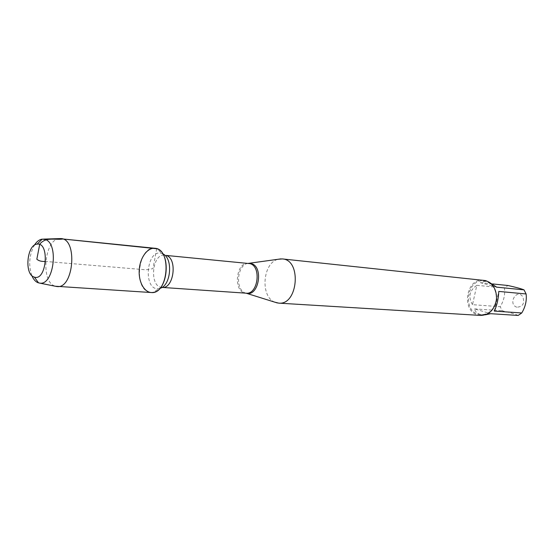 <?xml version="1.0" encoding="UTF-8"?>
<svg xmlns="http://www.w3.org/2000/svg" width="554" height="554" viewBox="0 0 554 554"><rect width="100%" height="100%" fill="white"/><g stroke="black" fill="none" stroke-linecap="round" stroke-linejoin="round"><path stroke-width="0.42" stroke-dasharray="2.77 2.08" d="M274.798 302.165C259.909 296.535 262.755 262.319 278.378 259.237M483.587 280.22C466.239 277.568 460.81 310.669 477.839 314.928L480.65 315.434M516.861 307.2C507.526 304.368 516.487 288.08 522.72 296.625C524.977 303.253 523.024 306.777 516.861 307.2M472.507 304.672C467.971 297.02 469.404 290.566 476.821 285.31L472.507 304.672L500.214 306.715C503.877 300.69 505.283 294.465 504.438 288.032L507.949 285.504M476.821 285.31L504.438 288.032M496.675 287.159L480.387 282.685L485.533 281.134L488.69 281.931M492.548 283.925L480.387 282.685M494.348 311.113L498.787 291.411M518.17 315.448C515.04 314.021 509.728 312.47 502.229 310.78L500.214 306.715M485.332 314.817L479.951 314.367C477.008 313.432 475.2 311.604 474.536 308.883L490.699 313.696M474.536 308.883L502.229 310.78M478.4 314.27L481.08 314.748C489.168 314.423 494.21 309.492 496.204 299.963L496.363 298.045C495.975 288.322 491.82 282.623 483.898 280.961C467.251 278.427 462.057 310.198 478.4 314.27M154.864 248.275C138.902 245.63 133.057 287.027 148.631 291.965L151.173 292.526M59.32 238.622C44.576 239.501 40.435 281.113 54.59 285.961L55.352 286.238M31.813 275.573C28.358 265.103 29.196 254.992 34.341 245.242M156.692 248.677L152.973 268.662L145.764 269.798L45.56 261.446M245.962 293.177L245.581 293.052C234.633 289.977 237.14 263.912 248.448 263.33M248.58 263.344C235.561 261.419 232.936 292.928 246.094 293.184M162.066 287.415C149.019 287.207 151.858 253.164 164.76 255.124M162.786 253.864L161.907 253.497C146.048 247.776 142.62 292.034 159.199 288.509L159.919 288.336M164.649 255.11L162.28 253.822L156.948 248.767M161.962 287.408L159.199 288.509L153.313 292.394M481.08 314.748L482.811 314.859M483.898 280.961L485.533 281.134"/><path stroke-width="0.83" d="M278.378 259.237L282.346 258.926C301.902 259.75 298.08 305.552 278.662 303.128L274.798 302.165M156.692 248.677C148.818 245.921 140.197 256.433 139.283 269.473C138.181 282.498 145.093 294.056 153.313 292.394C168.118 290.829 171.29 252.762 156.948 248.767L62.837 239.003C55.151 240.166 46.079 236.558 39.736 244.141L36.841 259.203C38.669 260.892 41.571 261.64 45.56 261.446M278.662 303.128L480.65 315.434C489.071 315.087 494.32 309.949 496.398 300.019L496.564 298.024C496.349 288.959 492.665 283.149 485.526 280.587L282.346 258.926M488.69 281.931L496.675 287.159L524.015 289.86L526.106 293.966C526.889 300.49 525.441 306.819 521.764 312.962L518.17 315.448L490.699 313.696L485.332 314.817M492.548 283.925L507.949 285.504C515.476 287.159 520.829 288.613 524.015 289.86M526.106 293.966L498.787 291.411C498.434 298.828 496.959 305.392 494.348 311.113L521.764 312.962M55.352 286.238L151.173 292.526C168.278 294.853 172.114 248.815 154.864 248.275L59.32 238.622M57.062 286.557C73.71 288.966 77.872 238.968 61.058 238.587M34.341 245.242C36.661 241.586 39.279 239.55 42.208 239.141L45.234 239.508C59.098 243.365 53.759 285.705 39.777 283.129L37.748 282.609C35.29 281.494 33.309 279.147 31.813 275.573M33.773 276.924L34.383 277.139C46.626 281.328 49.902 242.022 37.132 244.127C27.118 244.446 24.141 273.669 33.773 276.924M248.448 263.33L251.384 263.614C263.676 266.689 258.919 296.425 246.668 293.336L245.962 293.177M162.066 287.415L246.094 293.184C257.942 294.846 261.723 266.522 250.013 263.635L166.179 255.436C177.799 258.448 173.824 289.146 162.066 287.415L161.962 287.408M159.919 288.336C171.034 285.954 173.36 258.046 162.786 253.864M246.094 293.184L277.353 302.969M248.58 263.344L281.023 258.87M39.777 283.129L56.847 286.543M43.441 239.113L60.843 238.573M34.383 277.139L38.558 282.893M37.132 244.127L42.208 239.141"/></g></svg>
